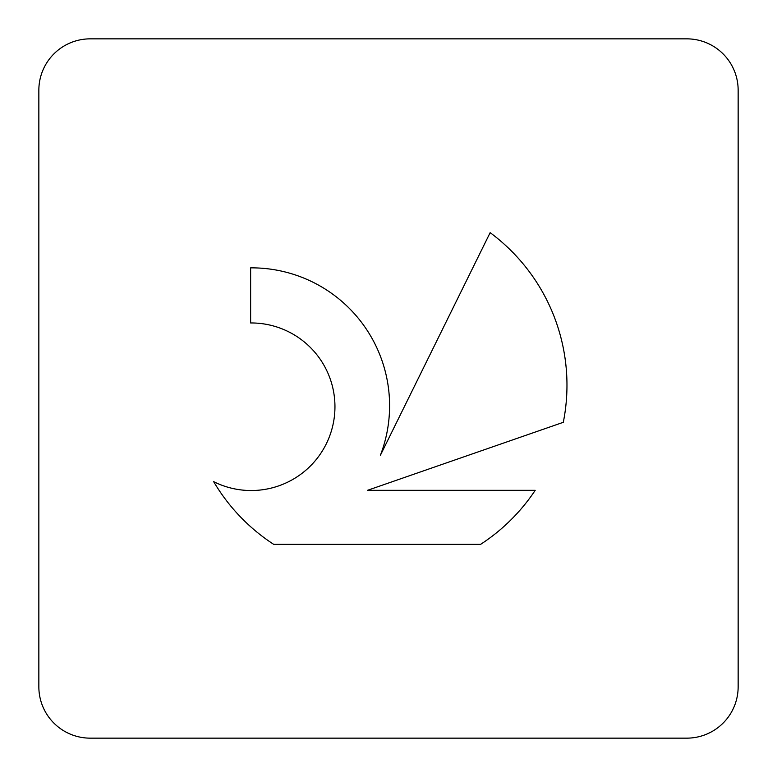 <?xml version="1.0" encoding="UTF-8"?>
<svg xmlns="http://www.w3.org/2000/svg" width="777" height="777" viewBox="0 0 777 777"><rect width="100%" height="100%" fill="white"/><g stroke="black" fill="none" stroke-linecap="round" stroke-linejoin="round"><path stroke-width="1.17" d="M213.675 481.672A83.78 83.78 0 0 0 326.097 444.23A83.78 83.78 0 0 0 250.631 322.96L250.631 267.861A137.888 137.888 0 0 1 380.38 455.303L490.141 232.663A189.821 189.821 0 0 1 563.306 422.309L367.511 490.316L535.207 490.316A189.821 189.821 0 0 1 480.594 544.356L273.708 544.356A189.821 189.821 0 0 1 213.675 481.672M686.781 738.15A51.369 51.369 0 0 0 738.15 686.781L738.15 90.219A51.369 51.369 0 0 0 686.781 38.85L90.219 38.85A51.369 51.369 0 0 0 38.85 90.219L38.85 686.781A51.369 51.369 0 0 0 90.219 738.15L686.781 738.15"/></g></svg>
